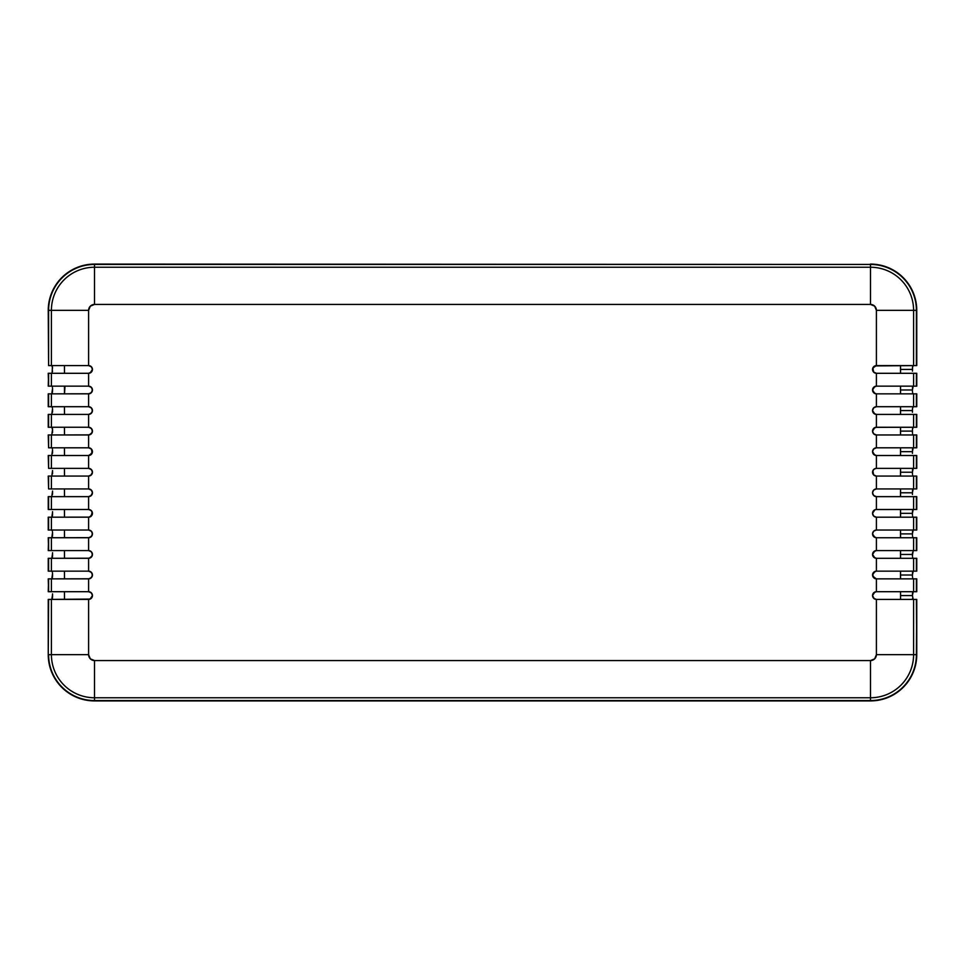 <?xml version="1.0" encoding="UTF-8"?>
<svg xmlns="http://www.w3.org/2000/svg" width="965" height="965" viewBox="0 0 965 965"><rect width="100%" height="100%" fill="white"/><g stroke="black" fill="none" stroke-linecap="round" stroke-linejoin="round"><path stroke-width="1.45" d="M873.566 572.402A3.86 3.86 0 0 0 872.553 574.995L874.857 578.53L873.566 577.613L875.617 578.771A3.86 3.86 0 0 0 876.401 578.855L876.401 591.702A3.86 3.86 0 0 0 875.617 591.786L873.566 592.956L874.857 592.028L872.553 595.562A3.86 3.86 0 0 0 873.566 598.167L875.617 599.325A3.86 3.86 0 0 0 876.401 599.41L875.617 599.325L876.401 599.41L876.401 654.656A5.911 5.911 0 0 1 870.502 660.567L870.502 697.755L94.498 697.755L94.498 700.554L870.502 700.554L870.502 697.755L870.502 700.554A45.898 45.898 0 0 0 916.4 654.656L913.59 654.656A43.087 43.087 -0 0 1 870.502 697.755L94.498 697.755A43.087 43.087 90 0 1 51.41 654.656L48.6 654.656A45.898 45.898 0 0 0 94.498 700.554L870.502 700.916L94.498 700.554L94.498 660.567L870.502 660.567L870.502 697.755A43.087 43.087 0 0 0 913.59 654.656L916.4 654.656A45.898 45.898 -0 0 1 870.502 700.554L870.502 700.916A46.248 46.248 0 0 0 916.75 654.656L916.4 599.41L913.59 599.41L913.59 654.656L876.401 654.656L874.676 658.83L870.502 660.567L94.498 660.567A5.911 5.911 0 0 1 88.599 654.656L51.41 654.656A43.087 43.087 0 0 0 94.498 697.755L94.498 660.567L90.324 658.83L88.599 654.656L88.599 599.41L91.325 598.288L92.447 595.562L91.325 592.836L88.599 591.702A3.86 3.86 0 0 1 92.447 595.562A3.86 3.86 -0 0 1 88.599 599.41L88.599 654.656L51.41 654.656L51.41 599.41L48.6 599.41L48.25 654.656A46.248 46.248 0 0 0 94.498 700.916L870.502 700.916A46.248 46.248 0 0 0 916.75 654.656L916.75 599.41L916.4 654.656L916.75 599.41L913.59 599.41L913.59 654.656L876.401 654.656L876.401 599.41L913.59 599.41L876.401 599.41A3.86 3.86 0 0 1 872.553 595.562A3.86 3.86 0 0 1 876.401 591.702L873.675 592.836L872.553 595.562L873.675 598.288L876.401 599.41M912.504 593.463L913.216 591.702L912.395 595.562L900.574 595.562L900.526 599.12M900.502 591.702L900.574 595.562L912.395 595.562L913.216 599.41M873.578 449.051L873.566 449.063A3.86 3.86 0 0 0 872.553 451.656L874.857 455.191L873.566 454.274L875.617 455.444A3.86 3.86 0 0 0 876.401 455.516L876.401 468.363A3.86 3.86 0 0 0 875.617 468.447L873.675 469.497L872.553 472.223A3.86 3.86 0 0 0 873.566 474.828L875.617 475.998A3.86 3.86 0 0 0 876.401 476.071L876.401 488.929L874.857 489.255L876.401 488.929A3.86 3.86 0 0 0 875.617 489.002L873.566 490.172A3.86 3.86 0 0 0 872.553 492.765L873.566 495.383L875.617 496.553A3.86 3.86 0 0 0 876.401 496.637L876.401 509.484A3.86 3.86 0 0 0 875.617 509.556L873.566 510.726L874.857 509.81L872.553 513.332A3.86 3.86 0 0 0 873.566 515.937L875.617 517.107A3.86 3.86 0 0 0 876.401 517.192L876.401 530.038L874.857 530.364L876.401 530.038A3.86 3.86 0 0 0 875.617 530.123L873.566 531.281A3.86 3.86 0 0 0 872.553 533.886L874.857 537.421L873.566 536.504L875.617 537.662A3.86 3.86 0 0 0 876.401 537.746L876.401 550.593A3.86 3.86 0 0 0 875.617 550.677L873.566 551.835L874.857 550.919L872.553 554.441L874.857 557.975L873.566 557.058L875.617 558.216A3.86 3.86 0 0 0 876.401 558.301L876.401 571.147A3.86 3.86 0 0 0 875.617 571.232L872.843 573.524L872.83 576.443M872.818 576.407L876.401 578.855A3.86 3.86 0 0 1 872.553 575.007A3.86 3.86 0 0 1 876.401 571.147L876.401 558.301A3.86 3.86 0 0 1 872.553 554.441A3.86 3.86 0 0 1 876.401 550.593L876.401 537.746A3.86 3.86 0 0 1 872.553 533.886A3.86 3.86 0 0 1 876.401 530.038L876.401 517.192A3.86 3.86 0 0 1 872.553 513.332A3.86 3.86 0 0 1 876.401 509.484L876.401 496.637A3.86 3.86 0 0 1 872.553 492.777A3.86 3.86 0 0 1 876.401 488.929L876.401 476.071A3.86 3.86 0 0 1 872.553 472.223A3.86 3.86 0 0 1 876.401 468.363L876.401 455.516L873.566 454.274A3.86 3.86 0 0 1 872.553 451.68L873.663 454.37L876.401 455.516L913.59 455.516L913.59 468.363L916.4 468.363L916.4 455.516L913.59 455.516L913.59 468.363L876.401 468.363L874.169 469.087L872.818 470.824L873.675 474.949L876.401 476.071L913.59 476.071L913.59 488.929L916.4 488.929L916.4 476.071L913.59 476.071L913.59 488.929L876.401 488.929L873.675 490.051L872.553 492.777L873.675 495.503L876.401 496.637L913.59 496.637L913.59 509.484L916.4 509.484L916.4 496.637L913.59 496.637L913.59 509.484L875.617 509.556L873.566 510.726L872.553 513.332L873.675 516.058L876.401 517.192L913.59 517.192L913.59 530.038L916.4 530.038L916.4 517.192L913.59 517.192L913.59 530.038L876.401 530.038L873.675 531.16L872.553 533.886L873.566 536.504L876.401 537.746L913.59 537.746L913.59 550.593L916.4 550.593L916.4 537.746L913.59 537.746L913.59 550.593L876.401 550.593L873.566 551.835L872.553 554.441A3.86 3.86 0 0 0 873.566 557.058L876.401 558.301L913.59 558.301L913.59 571.147L916.4 571.147L916.4 558.301L913.59 558.301L913.59 571.147L876.401 571.147L873.566 572.39L874.857 571.473L872.553 575.007M912.504 572.908L913.216 571.147L912.395 575.007L900.574 575.007L900.502 578.855L900.502 571.147L900.55 572.281L900.502 571.147L916.75 571.147L916.75 558.301L916.4 571.147L916.75 558.301L876.401 558.301M912.42 555.49L913.216 550.593L912.395 554.441L900.574 554.441L900.502 558.301L900.502 550.593M912.504 531.787L913.216 530.038L912.395 533.886L900.574 533.886L900.502 537.746L900.502 530.038M912.504 511.233L913.216 509.484L912.395 513.332L900.574 513.332L900.502 517.192L900.502 509.484M912.504 490.678L913.216 488.929L912.395 492.777L900.574 492.777L900.502 496.637L900.502 488.929M912.504 470.124L913.216 468.363L912.395 472.223L900.574 472.223L900.502 476.071L900.502 468.363M89.045 365.614A3.86 3.86 0 0 0 88.599 365.59L88.599 310.344L90.324 306.17L94.498 304.433L94.498 267.245A43.087 43.087 0 0 0 51.41 310.344A43.087 43.087 180 0 1 94.498 267.245L94.498 264.446A45.898 45.898 0 0 0 48.6 310.344L88.599 310.344A5.911 5.911 0 0 1 94.498 304.433L870.502 304.433L874.676 306.17L876.401 310.344L913.59 310.344A43.087 43.087 0 0 0 870.502 267.245L870.502 304.433L94.498 304.433L94.498 267.245L870.502 267.245A43.087 43.087 0 0 1 913.59 310.344L916.4 310.344A45.898 45.898 0 0 0 870.502 264.446L870.502 267.245L870.502 264.446L94.498 264.446L94.498 267.245L870.502 267.245L870.502 304.433A5.911 5.911 0 0 1 876.401 310.344L876.401 365.59L874.857 365.916L876.401 365.59A3.86 3.86 0 0 0 875.617 365.663L873.566 366.833A3.86 3.86 0 0 0 872.553 369.426L873.566 372.044L875.617 373.214A3.86 3.86 0 0 0 876.401 373.298L876.401 386.145A3.86 3.86 0 0 0 875.617 386.229L873.566 387.387L874.857 386.47L872.553 389.993L874.857 393.527L873.566 392.61L875.617 393.768A3.86 3.86 0 0 0 876.401 393.853L876.401 406.699L874.857 407.025L876.401 406.699A3.86 3.86 0 0 0 875.617 406.784L873.566 407.942A3.86 3.86 0 0 0 872.553 410.547L874.857 414.082L873.566 413.165L875.617 414.323A3.86 3.86 0 0 0 876.401 414.407L876.401 427.254A3.86 3.86 0 0 0 875.617 427.338L873.566 428.496L874.857 427.579L872.553 431.114A3.86 3.86 0 0 0 873.566 433.719L876.401 434.962L913.59 434.962L913.59 447.808L916.4 447.808L916.4 434.962L913.59 434.962L913.59 447.808L876.401 447.808A3.86 3.86 0 0 0 875.617 447.893L873.566 449.063L872.553 451.668L873.675 448.942L876.401 447.808L876.401 434.962L873.566 433.719L875.617 434.877A3.86 3.86 0 0 0 876.401 434.962L876.401 447.808L873.566 449.063M912.504 449.569L913.216 447.808L912.395 451.668L900.574 451.668L900.502 455.516L900.502 447.808M912.504 429.015L913.216 427.254L916.75 427.254L916.75 414.407L916.4 427.254L876.401 427.254L876.401 414.407A3.86 3.86 0 0 1 872.553 410.559A3.86 3.86 0 0 1 876.401 406.699L876.401 393.853A3.86 3.86 0 0 1 872.553 389.993A3.86 3.86 0 0 1 876.401 386.145L876.401 373.298A3.86 3.86 0 0 1 872.553 369.438A3.86 3.86 0 0 1 876.401 365.59L876.401 310.344L913.59 310.344L913.59 365.59L916.4 365.59L916.4 310.344L913.59 310.344L913.59 365.59L876.401 365.59L872.843 367.967L873.675 372.164L876.401 373.298L913.59 373.298L913.59 386.145L916.4 386.145L916.4 373.298L913.59 373.298L913.59 386.145L876.401 386.145L873.566 387.387L872.553 389.993L873.566 392.61L876.401 393.853L913.59 393.853L913.59 406.699L916.4 406.699L916.4 393.853L913.59 393.853L913.59 406.699L876.401 406.699L873.675 407.833L872.553 410.559L873.566 413.165L876.401 414.407L913.59 414.407L913.59 427.254L916.4 427.254L916.4 414.407L913.59 414.407L913.59 427.254L875.617 427.338L873.566 428.496L872.553 431.114L873.675 433.84L876.401 434.962A3.86 3.86 0 0 1 872.553 431.114A3.86 3.86 0 0 1 876.401 427.254L873.566 428.496M900.502 427.254L900.502 434.962L900.574 431.114L912.395 431.114L900.574 431.114L900.55 428.388M912.504 408.448L913.216 406.699M900.502 406.699L900.502 414.407L900.574 410.559L912.395 410.559L900.574 410.559L900.55 407.833M912.504 387.894L913.216 386.145L912.395 389.993L900.574 389.993L900.502 393.853L900.55 392.719L900.502 393.853L913.216 393.853L900.502 393.853L900.502 386.145M912.504 367.339L913.216 365.59M900.502 365.59L900.502 373.298M64.45 592.836L64.498 599.41M52.58 594.512L51.784 599.41M52.556 597.045L52.544 593.849M64.45 572.281L64.498 578.855M52.58 573.958L52.146 578.578L52.399 577.745L51.784 578.855L48.6 578.855L48.6 591.702L51.41 591.702L51.41 578.855L48.25 578.855L48.6 591.702L48.6 578.855L89.383 578.771L91.325 577.733L92.447 575.007L91.325 572.281L88.599 571.147L91.434 572.39L88.599 571.147A3.86 3.86 0 0 1 92.447 575.007A3.86 3.86 -0 0 1 88.599 578.855L88.599 591.702L88.599 578.855L91.434 577.613L90.143 578.53L92.182 576.407L92.17 573.56M52.556 576.491L52.544 573.294M64.45 551.727L64.498 558.301M52.58 553.403L51.784 558.301M52.556 555.937L52.544 552.74M64.45 531.16L64.498 537.746M52.58 532.849L52.146 537.457L52.399 536.637L51.784 537.746L48.6 537.746L48.6 550.593L51.41 550.593L51.41 537.746L48.25 537.746L48.6 550.593L48.6 537.746L89.383 537.662L91.325 536.612L92.447 533.886L91.325 531.16L88.599 530.038A3.86 3.86 0 0 1 92.447 533.886A3.86 3.86 -0 0 1 88.599 537.746L88.599 550.593L91.434 551.835L88.599 550.593A3.86 3.86 0 0 1 92.447 554.441L91.325 551.727L88.599 550.593L88.599 537.746L91.434 536.504L90.143 537.421L92.182 535.285L92.17 532.451M52.556 535.382L52.544 532.185M64.45 510.606L64.498 517.192M52.58 512.282L51.784 517.192M52.556 514.827L52.544 511.631M64.45 490.051L64.498 496.637M52.58 491.728L51.784 496.637L52.544 491.064M64.45 469.497L64.498 476.071M52.58 471.173L51.784 476.071L52.544 470.51M64.45 448.942L64.498 455.516M52.58 450.619L51.784 455.516L52.544 449.955M52.146 448.098L52.399 448.918M64.45 428.388L64.498 434.962M52.58 430.064L51.784 434.962L52.544 429.401M89.045 427.278A3.86 3.86 0 0 0 88.599 427.254L48.6 427.254L48.25 414.407L48.25 427.254L51.41 427.254L51.41 414.407L48.6 414.407L48.6 427.254L51.784 427.254L52.556 429.618L52.399 428.364M64.45 407.833L64.498 414.407M52.58 409.51L51.784 414.407L52.544 408.846M51.784 406.699L52.399 407.809M64.498 386.145L64.498 393.853L64.981 386.145M52.58 388.955L52.146 393.563L52.399 392.743L51.784 393.853L48.25 393.853L48.25 406.699L51.41 406.699L51.41 393.853L48.6 393.853L48.6 406.699L48.25 393.853L48.25 406.699L51.41 406.699L51.41 393.853L89.383 393.768L91.325 392.719L92.447 389.993L91.325 387.267L88.599 386.145A3.86 3.86 0 0 1 92.447 389.993A3.86 3.86 -0 0 1 88.599 393.853L88.599 406.699L91.434 407.942L88.599 406.699A3.86 3.86 0 0 1 92.447 410.559L91.325 407.833L88.599 406.699L88.599 393.853L91.434 392.61L90.143 393.527L92.182 391.392L92.17 388.557M52.556 391.488L52.544 388.292M52.556 573.512L51.784 578.855M51.784 365.59L52.556 367.955M52.544 371.151L51.784 373.298M52.146 386.422L52.399 387.255M52.556 388.509L51.784 393.853L64.498 393.853L51.784 393.853M52.556 409.064L52.556 412.043M52.556 429.618L52.556 432.597M52.556 450.173L52.556 453.152M52.556 470.727L52.556 473.706M52.556 491.281L52.556 494.273M52.556 532.403L51.784 537.746M52.556 552.957L52.399 557.191M64.45 366.712L64.498 373.298M912.42 370.488L912.456 371.151M913.216 386.145L912.601 387.255L913.216 386.145L916.75 386.145L916.75 373.298L916.4 386.145L916.75 373.298L876.401 373.298L873.566 372.044A3.86 3.86 0 0 1 872.553 369.45M912.42 391.042L912.456 391.706M872.553 390.005A3.86 3.86 0 0 0 873.566 392.598M912.42 411.597L912.456 412.26M912.42 432.151L912.456 432.815M912.42 452.706L912.456 453.381M912.42 473.272L912.456 473.936M912.42 493.827L912.456 494.49M912.42 514.381L912.456 515.045M872.553 513.332L873.578 515.949M912.42 534.936L912.456 535.599M912.444 552.957L912.456 556.154M912.42 576.045L912.456 576.708M912.444 594.066L912.601 592.812M912.444 573.512L912.601 572.257M912.444 532.403L912.601 531.148M912.444 511.848L912.395 513.332L912.444 511.848M912.444 491.281L912.601 490.027M912.444 470.727L912.601 469.473M912.444 450.173L912.601 448.918M912.444 429.618L912.444 432.597M912.854 427.543L912.601 428.364M912.444 409.064L912.444 412.043M912.444 388.509L912.601 387.255M912.444 367.955L912.395 369.438L900.574 369.438L912.395 369.438L912.601 366.7L912.444 370.934M89.045 591.726A3.86 3.86 0 0 0 88.599 591.702L51.41 591.702L51.41 578.855L88.599 578.855L91.434 577.613M90.143 599.084L48.25 599.41L48.25 654.656A46.248 46.248 0 0 0 94.498 700.916L94.498 700.554A45.898 45.898 90 0 1 48.6 654.656L51.41 654.656L51.41 599.41L88.599 599.41L91.337 598.264L90.143 599.084L92.447 595.562L91.434 592.956L88.599 591.702L48.25 591.702L48.6 578.855M89.045 571.171A3.86 3.86 0 0 0 88.599 571.147L88.599 558.301L91.325 557.167L92.447 554.441A3.86 3.86 -0 0 1 88.599 558.301L88.599 571.147L51.41 571.147L51.41 558.301L48.6 558.301L48.6 571.147L51.41 571.147L51.41 558.301L89.383 558.216L92.182 555.852L92.17 553.005M89.045 550.617A3.86 3.86 0 0 0 88.599 550.593L51.41 550.593L51.41 537.746L88.599 537.746L91.434 536.504M89.045 530.062A3.86 3.86 0 0 0 88.599 530.038L88.599 517.192A3.86 3.86 0 0 0 89.383 517.107L91.434 515.937L90.143 516.866L92.447 513.332L91.325 510.606L88.599 509.484A3.86 3.86 0 0 1 92.447 513.332A3.86 3.86 -0 0 1 88.599 517.192L91.325 516.058L92.17 511.896M89.045 509.508A3.86 3.86 0 0 0 88.599 509.484L88.599 496.637L91.325 495.503L92.447 492.777L91.325 490.051L88.599 488.929A3.86 3.86 0 0 1 92.447 492.777A3.86 3.86 -0 0 1 88.599 496.637L88.599 509.484L51.41 509.484L51.41 496.637L48.6 496.637L48.6 509.484L51.41 509.484L51.41 496.637L88.599 496.637L90.831 495.913L92.447 492.777L91.434 490.172L88.599 488.929L88.599 476.071L91.325 474.949L92.447 472.223L91.325 469.497L88.599 468.363A3.86 3.86 0 0 1 92.447 472.223A3.86 3.86 -0 0 1 88.599 476.071L88.599 488.929L51.41 488.929L51.41 476.071L48.6 476.071L48.6 488.929L51.41 488.929L51.41 476.071L88.599 476.071L90.831 475.359L92.447 472.223L91.434 469.617L88.599 468.363L88.599 455.516L92.158 453.14L91.422 449.051M91.422 515.949L88.599 517.192L88.599 530.038L51.41 530.038L51.41 517.192L48.6 517.192L48.6 530.038L51.41 530.038L51.41 517.192L89.383 517.107M89.045 488.953A3.86 3.86 0 0 0 88.599 488.929L48.6 488.929L48.25 476.071L48.6 488.929L48.25 476.071L88.599 476.071L91.434 474.828M89.045 468.399A3.86 3.86 0 0 0 88.599 468.363L51.41 468.363L51.41 455.516L48.6 455.516L48.6 468.363L51.41 468.363L51.41 455.516L88.599 455.516L88.599 468.363L48.6 468.363L48.25 455.516L48.6 468.363L48.25 455.516L88.599 455.516L91.434 454.274L90.143 455.191L92.447 451.668A3.86 3.86 -0 0 1 88.599 455.516L91.434 454.274M92.182 450.269L90.831 448.532L88.599 447.808A3.86 3.86 0 0 1 92.447 451.668L92.17 450.233M89.045 447.832A3.86 3.86 0 0 0 88.599 447.808L88.599 434.962L91.325 433.84L92.447 431.114L91.325 428.388L88.599 427.254L91.434 428.496L88.599 427.254A3.86 3.86 0 0 1 92.447 431.114A3.86 3.86 -0 0 1 88.599 434.962L88.599 447.808L51.41 447.808L51.41 434.962L48.6 434.962L48.6 447.808L51.41 447.808L51.41 434.962L89.383 434.877L92.182 432.513L92.17 429.666M89.045 406.723A3.86 3.86 0 0 0 88.599 406.699L51.41 406.699L88.599 406.699M92.182 429.715L90.831 427.978L88.599 427.254L88.599 414.407L91.434 413.165L92.447 410.559A3.86 3.86 -0 0 1 88.599 414.407L91.434 413.165L90.143 414.082L92.182 411.959L92.17 409.112M89.045 386.169A3.86 3.86 0 0 0 88.599 386.145L88.599 373.298L91.325 372.164L92.447 369.438L91.325 366.712L88.599 365.59A3.86 3.86 0 0 1 92.447 369.438A3.86 3.86 -0 0 1 88.599 373.298L88.599 386.145L51.41 386.145L51.41 373.298L48.6 373.298L48.6 386.145L51.41 386.145L51.41 373.298L88.599 373.298L91.434 372.044L90.143 372.973L92.447 369.438L91.434 366.833L88.599 365.59L51.41 365.59L51.41 310.344L48.6 310.344L48.6 365.59L51.41 365.59L51.41 310.344L88.599 310.344L88.599 365.59L48.6 365.59L48.6 310.344A45.898 45.898 180 0 1 94.498 264.446L870.502 264.446L94.498 264.084A46.248 46.248 0 0 0 48.25 310.344L48.6 365.59L48.25 310.344A46.248 46.248 0 0 1 94.498 264.084L870.502 264.446A45.898 45.898 0 0 1 916.4 310.344L916.75 310.344A46.248 46.248 0 0 0 870.502 264.084A46.248 46.248 0 0 1 916.75 310.344L916.75 365.59L916.75 310.344L916.75 365.59L874.857 365.916M92.182 573.608L90.831 571.871L88.599 571.147L48.6 571.147L48.6 558.301L48.25 571.147L51.784 571.147L52.399 572.257L52.146 571.437M92.182 553.042L90.831 551.317L88.599 550.593L48.25 550.593L48.6 537.746M92.182 532.487L90.831 530.75L88.599 530.038L48.6 530.038L48.6 517.192L48.25 530.038L48.25 517.192L88.599 517.192M92.182 511.933L90.831 510.195L88.599 509.484L48.6 509.484L48.6 496.637L48.25 509.484L48.25 496.637L88.599 496.637L91.434 495.383M90.831 407.423L89.383 406.784L90.831 407.423M92.182 388.593L90.831 386.856L88.599 386.145L48.6 386.145L48.6 373.298L48.25 386.145L51.784 386.145M91.434 387.387L88.599 386.145M91.434 428.496L88.599 427.254L51.41 427.254L51.41 414.407L88.599 414.407L88.599 427.254M88.599 447.808L91.434 449.063L88.599 447.808L48.6 447.808L48.25 434.962L48.6 447.808L48.25 434.962L88.599 434.962L91.434 433.719M91.434 469.617L88.599 468.363M91.434 490.172L88.599 488.929M91.434 510.726L88.599 509.484M91.434 531.281L88.599 530.038M91.434 551.835L88.599 550.593M91.434 572.39L88.599 571.147M91.434 592.956L88.599 591.702M876.401 591.702L916.4 591.702L916.4 578.855L913.59 578.855L913.59 591.702L876.401 591.702L876.401 578.855L913.59 578.855L913.59 591.702L916.75 591.702L916.75 578.855L916.4 591.702L916.75 578.855L913.216 578.855L912.601 577.745L912.854 578.566M900.526 372.997L900.55 366.712M876.401 406.699L916.75 406.699L916.75 393.853L916.4 406.699L916.75 393.853L913.216 393.853L912.601 392.743L912.854 393.563M916.4 386.145L876.401 386.145L873.566 387.387M873.566 392.61L876.401 393.853L916.75 393.853M900.55 392.719L900.574 389.993L912.395 389.993L912.444 391.488M875.617 406.784L873.566 407.942L872.553 410.559M873.566 413.165L876.401 414.407L916.75 414.407L916.4 427.254M876.401 468.363L916.75 468.363L916.75 455.516L916.4 468.363L916.75 455.516L876.401 455.516A3.86 3.86 0 0 1 872.553 451.668A3.86 3.86 0 0 1 876.401 447.808L916.75 447.808L916.75 434.962L916.4 447.808L916.75 434.962L876.401 434.962M872.553 431.114L873.566 433.719L875.617 434.877M912.854 434.672L912.601 433.852L912.854 434.672M900.55 454.394L900.574 451.668L912.395 451.668L912.444 453.152M876.401 488.929L916.75 488.929L916.75 476.071L916.4 488.929L916.75 476.071L876.401 476.071M875.617 468.447L873.566 469.617M872.553 472.223L873.566 474.828L875.617 475.998M900.55 474.949L900.574 472.223L912.395 472.223L912.444 473.719M912.854 475.793L912.601 474.961M876.401 509.484L916.75 509.484L916.75 496.637L916.4 509.484L916.75 496.637L876.401 496.637M875.617 489.002L873.566 490.172L872.553 492.777M873.566 495.383L875.617 496.553M900.55 495.503L900.574 492.777L912.395 492.777L912.444 494.273M876.401 530.038L916.75 530.038L916.75 517.192L916.4 530.038L916.75 517.192L876.401 517.192M875.617 509.556L873.566 510.726M873.566 515.937L875.617 517.107M900.55 516.058L900.574 513.332L912.395 513.332L912.444 514.827M912.854 516.902L912.601 516.082M876.401 550.593L916.75 550.593L916.75 537.746L916.4 550.593L916.75 537.746L913.216 537.746L912.601 536.637L912.854 537.457M875.617 530.123L873.566 531.281L872.553 533.886M873.566 536.504L876.401 537.746L916.4 537.746M900.55 536.612L900.574 533.886L912.395 533.886L912.444 535.382M875.617 550.677L873.566 551.835M872.553 554.441L873.566 557.058L875.617 558.216M900.55 557.167L900.574 554.441L912.395 554.441L912.444 555.937M912.854 558.011L912.601 557.191L912.854 558.011M916.75 571.147L876.401 571.147L873.566 572.39M873.566 577.613L876.401 578.855L916.4 578.855M900.55 577.733L900.574 575.007L912.395 575.007L912.444 576.491M875.617 591.786L873.566 592.956M900.574 595.562L900.55 592.836M912.854 599.132L912.601 598.3M912.444 511.836L912.601 510.594M52.399 598.3L52.556 594.066M48.25 571.147L48.25 558.301L88.599 558.301L91.434 557.058M51.784 530.038L52.399 531.148M52.399 516.082L52.556 511.848M48.6 427.254L48.25 414.407L88.599 414.407L91.434 413.165M48.25 393.853L88.599 393.853L91.434 392.61M91.434 372.044L88.599 373.298L48.25 373.298L48.6 386.145M52.146 365.868L52.399 366.7L52.146 365.868M52.146 373.009L52.399 366.7M900.574 575.007L900.55 572.281M900.574 554.441L900.55 551.727M900.574 533.886L900.55 531.16M900.574 513.332L900.55 510.606M900.574 492.777L900.55 490.051M900.574 472.223L900.55 469.497M900.574 451.668L900.55 448.942M900.55 433.84L900.574 431.114M900.55 413.273L900.574 410.559M900.574 389.993L900.55 387.267M900.55 372.164L900.574 369.438M64.45 387.267L64.498 393.853M876.401 365.59L875.617 365.675M874.169 366.302L872.553 369.438M876.401 386.145L875.617 386.229M875.617 373.214L876.401 373.298M875.617 393.768L876.401 393.853M876.401 427.254L875.617 427.338M875.617 414.323L876.401 414.407M876.401 447.808L875.617 447.893M875.617 455.444L876.401 455.516M875.617 537.662L876.401 537.746M876.401 571.147L875.617 571.232M875.617 578.771L876.401 578.855M872.553 595.562L874.169 598.698M874.857 599.084L875.617 599.325M90.831 598.698L91.434 598.167M89.383 578.771L90.143 578.53L89.383 578.771M90.143 592.028L89.383 591.786L90.143 592.028M89.383 558.216L90.143 557.975L89.383 558.216M90.143 571.473L89.383 571.232L90.143 571.473M89.383 537.662L90.143 537.421L89.383 537.662M90.143 550.919L89.383 550.677L90.143 550.919M90.143 530.364L89.383 530.123L90.143 530.364M89.383 496.553L90.143 496.312L89.383 496.553M90.143 509.81L89.383 509.556L90.143 509.81M89.383 475.998L90.143 475.745L89.383 475.998M90.143 489.255L89.383 489.002L90.143 489.255M89.383 455.444L90.143 455.191L89.383 455.444M90.143 468.688L89.383 468.447L90.143 468.688M89.383 434.877L90.143 434.636L89.383 434.877M89.383 414.323L90.143 414.082L89.383 414.323M90.143 427.579L89.383 427.338L90.143 427.579M89.383 393.768L90.143 393.527L89.383 393.768M90.143 386.47L89.383 386.229L90.143 386.47M91.434 366.833L90.831 366.302M90.143 365.916L88.599 365.59M92.182 409.148L91.434 407.942"/></g></svg>
